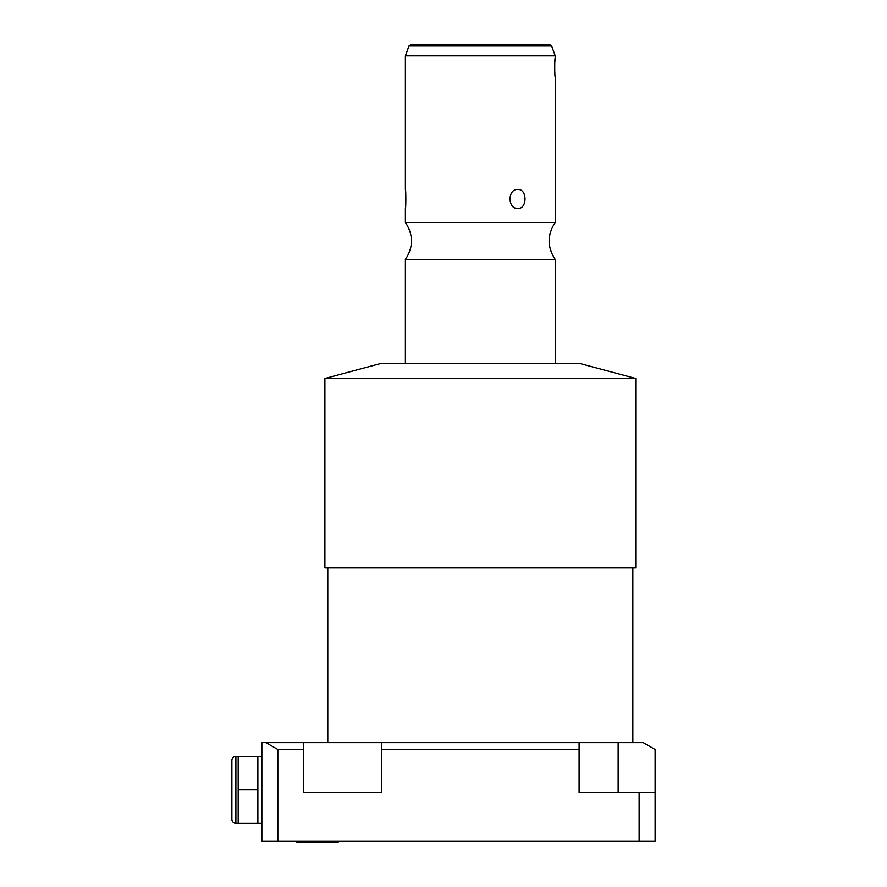 <?xml version="1.0" encoding="UTF-8"?>
<svg xmlns="http://www.w3.org/2000/svg" width="887" height="887" viewBox="0 0 887 887"><rect width="100%" height="100%" fill="white"/><g stroke="black" fill="none" stroke-linecap="round" stroke-linejoin="round"><path stroke-width="1.33" d="M618.15 742.663L643.23 742.663L655.116 749.526L655.116 792.601L579.1 792.601L579.1 742.663L618.15 742.663L618.15 792.601M579.1 749.526L381.521 749.526L381.521 792.601L303.409 792.601L303.409 749.526L277.831 749.526L265.945 742.663L579.1 742.663M265.945 742.663L261.853 742.663L261.853 841.053L655.116 841.053L655.116 792.601M324.886 567.857L635.735 567.857L635.735 378.472L324.886 378.472L324.886 567.857M324.886 378.472L380.423 363.592L580.198 363.592L635.735 378.472M555.229 363.592L555.229 259.436L405.392 259.436L405.392 363.592M405.392 55.837L408.974 45.991L551.636 45.991L555.229 55.837L405.392 55.837L405.392 189.485C405.991 188.82 405.947 209.41 405.392 208.467L405.392 222.415L555.229 222.415C547.135 234.756 547.135 247.096 555.229 259.436M555.229 222.415L555.229 76.814C554.563 77.191 554.563 57.4 555.229 57.832L554.83 61.813M554.674 64.452L554.619 67.323M554.674 70.195L554.83 72.834M517.764 208.467C507.552 209.277 507.508 188.709 517.764 189.485C527.399 188.676 527.455 209.243 517.764 208.467L515.469 208.046M405.392 189.485L405.714 192.956M405.758 204.42L405.714 205.03M551.636 45.991L549.297 44.35L411.324 44.35L408.974 45.991M417.378 44.35L543.243 44.35M303.409 749.526L303.409 742.663M381.521 749.526L381.521 742.663M639.128 792.601L639.128 841.053M277.831 749.526L277.831 841.053M295.693 841.053A3.648 3.648 0 0 0 298.708 842.65L336.273 842.65A3.648 3.648 0 0 0 339.289 841.053M261.853 823.369L257.862 823.369L257.862 756.445L261.853 756.445M257.862 756.445L238.182 756.445L238.182 789.907L257.862 789.907M257.862 823.369L238.182 823.369L238.182 789.907M238.182 756.445L235.887 756.445A3.991 3.991 0 0 0 231.884 760.447L231.884 819.377A3.991 3.991 0 0 0 235.887 823.369L238.182 823.369M235.887 756.445L235.887 823.369M632.841 567.857L632.841 742.663M327.78 567.857L327.78 742.663M405.392 222.415C413.475 234.756 413.475 247.096 405.392 259.436M555.229 55.837L555.229 57.832"/></g></svg>
